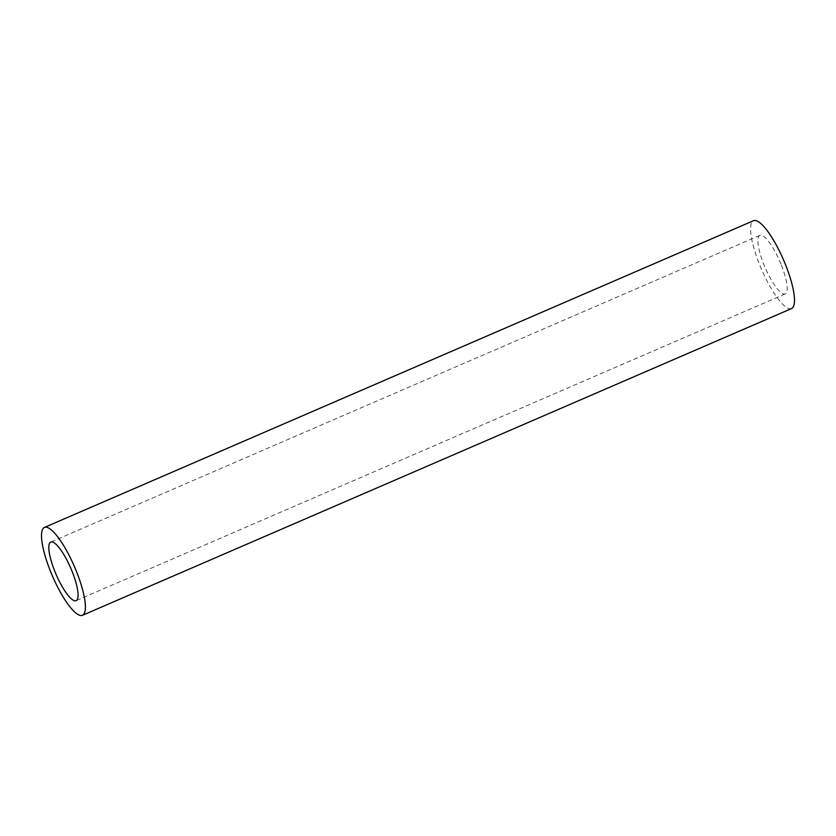 <?xml version="1.0" encoding="UTF-8"?>
<svg xmlns="http://www.w3.org/2000/svg" width="836" height="836" viewBox="0 0 836 836"><rect width="100%" height="100%" fill="white"/><g stroke="black" fill="none" stroke-linecap="round" stroke-linejoin="round"><path stroke-width="0.63" stroke-dasharray="4.18 3.13" d="M781.378 265.137A31.914 7.973 66.6 0 1 785.213 293.927A31.914 7.973 66.6 0 1 763.707 264.145A31.914 7.973 66.6 0 1 759.872 235.344A31.914 7.973 66.6 0 1 781.378 265.137M791.546 308.578A47.871 11.965 66.6 0 1 759.287 263.894A47.871 11.965 66.6 0 1 753.529 220.704M785.213 293.927L76.128 600.656M759.872 235.344L50.787 542.073"/><path stroke-width="1.25" d="M72.293 571.855A31.914 7.973 66.6 0 1 76.128 600.656A31.914 7.973 66.6 0 1 54.622 570.863A31.914 7.973 66.6 0 1 50.787 542.073A31.914 7.973 66.6 0 1 72.293 571.855M44.454 527.422L753.529 220.704A47.871 11.965 66.6 0 1 785.798 265.388A47.871 11.965 66.6 0 1 791.546 308.578L82.471 615.296A47.871 11.965 66.6 0 1 50.202 570.612A47.871 11.965 66.6 0 1 44.454 527.422A47.871 11.965 66.6 0 1 76.713 572.106A47.871 11.965 66.6 0 1 82.471 615.296"/></g></svg>

